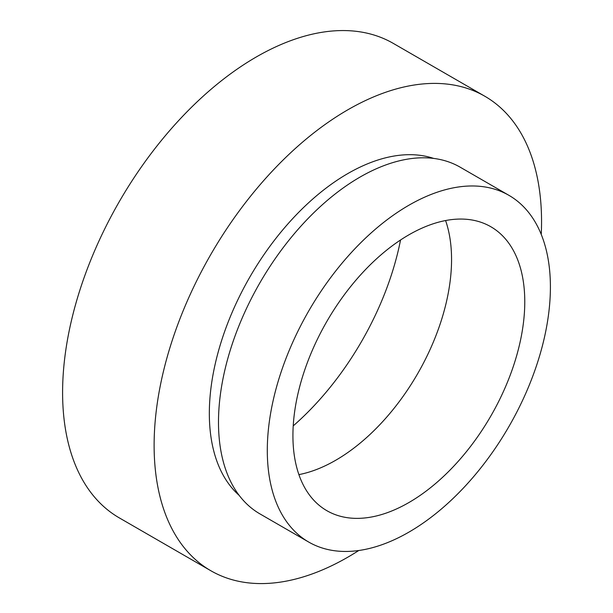 <?xml version="1.0" encoding="UTF-8"?>
<svg xmlns="http://www.w3.org/2000/svg" width="613" height="613" viewBox="0 0 613 613"><rect width="100%" height="100%" fill="white"/><g stroke="black" fill="none" stroke-linecap="round" stroke-linejoin="round"><path stroke-width="0.92" d="M541.248 234.442A273.957 158.169 120 0 0 541.555 221.645A273.957 158.169 120 0 0 484.814 96.233L393.293 43.393A273.957 158.169 120 0 0 182.184 116.784A273.957 158.169 120 0 0 62.595 392.489A273.957 158.169 120 0 0 119.336 517.908L210.857 570.749A273.957 158.169 120 0 0 358.774 550.505M484.814 96.233A273.957 158.169 120 0 0 273.704 169.625A273.957 158.169 120 0 0 154.116 445.329A273.957 158.169 120 0 0 210.857 570.749M433.705 158.43A195.869 113.083 120 0 0 287.466 224.412A195.869 113.083 120 0 0 209.332 413.453A195.869 113.083 120 0 0 239.17 495.381M508.943 195.348L460.133 167.165A200.183 115.581 120 0 0 305.872 220.795A200.183 115.581 120 0 0 218.489 422.257A200.183 115.581 120 0 0 259.95 513.901L308.76 542.084A200.183 115.581 120 0 0 463.022 488.446A200.183 115.581 120 0 0 550.405 286.991A200.183 115.581 120 0 0 508.943 195.348A200.183 115.581 120 0 0 354.682 248.978A200.183 115.581 120 0 0 267.299 450.44A200.183 115.581 120 0 0 308.76 542.084M292.922 435.644A163.947 94.655 120 0 0 326.882 510.698A163.947 94.655 120 0 0 453.214 466.769A163.947 94.655 120 0 0 524.774 301.788A163.947 94.655 120 0 0 490.821 226.733A163.947 94.655 120 0 0 364.49 270.655A163.947 94.655 120 0 0 292.922 435.644M298.899 474.615A163.947 94.655 120 0 0 451.559 259.514A163.947 94.655 120 0 0 445.59 220.542M293.221 425.882A210.543 121.558 120 0 0 400.542 239.989"/></g></svg>
